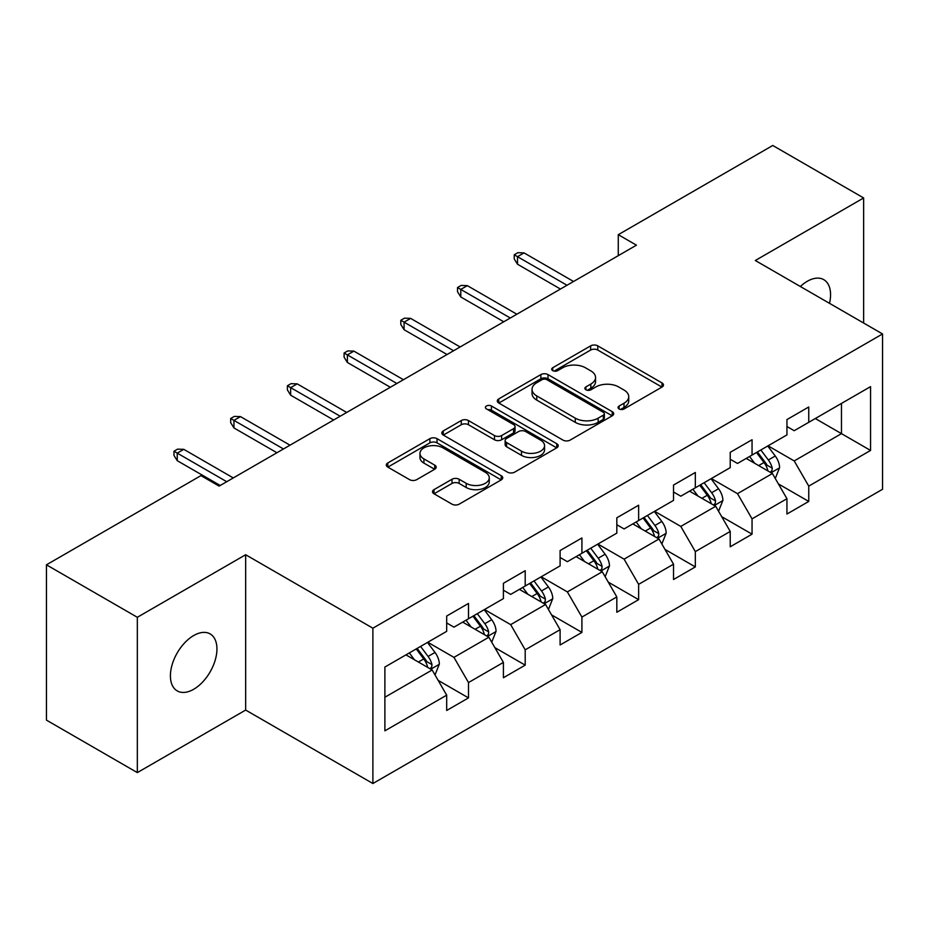 <?xml version="1.0" encoding="UTF-8"?>
<svg xmlns="http://www.w3.org/2000/svg" width="929" height="929" viewBox="0 0 929 929"><rect width="100%" height="100%" fill="white"/><g stroke="black" fill="none" stroke-linecap="round" stroke-linejoin="round"><path stroke-width="1.39" d="M619.097 408.946A3.53 2.044 0 0 0 624.091 408.946L662.005 387.056A5.051 2.915 0 0 0 663.48 384.989A5.051 2.915 0 0 0 662.005 382.934L597.777 345.855A5.051 2.915 0 0 0 590.647 345.855L552.732 367.745A3.53 2.044 0 0 0 551.698 369.185A3.53 2.044 0 0 0 552.732 370.625A3.53 2.044 0 0 0 557.725 370.625L562.637 367.791A16.153 9.325 0 0 1 585.467 367.791L590.821 370.88A16.153 9.325 0 0 1 595.547 377.476A16.153 9.325 0 0 1 590.821 384.072L585.92 386.894A3.53 2.044 0 0 0 584.875 388.345A3.53 2.044 0 0 0 585.92 389.785A3.53 2.044 0 0 0 590.914 389.785L595.814 386.952A16.153 9.325 0 0 1 618.656 386.952L624.009 390.041A16.153 9.325 0 0 1 628.736 396.637A16.153 9.325 0 0 1 624.009 403.221L619.097 406.054A3.53 2.044 0 0 0 618.064 407.506A3.53 2.044 0 0 0 619.097 408.946L619.097 406.054M193.673 689.283A32.898 18.998 120 0 0 215.168 660.287A32.898 18.998 120 0 0 210.128 633.915A32.898 18.998 120 0 0 193.673 635.552A32.898 18.998 120 0 0 172.179 664.549A32.898 18.998 120 0 0 177.23 690.909A32.898 18.998 120 0 0 193.673 689.283M829.504 303.33A32.898 18.998 120 0 0 823.756 279.652A32.898 18.998 120 0 0 807.301 281.278A32.898 18.998 120 0 0 800.368 286.504M433.994 489.641A5.051 2.915 0 0 0 432.519 491.708A5.051 2.915 0 0 0 433.994 493.763L452.017 504.168A5.051 2.915 0 0 0 459.158 504.168L501.254 479.863A5.051 2.915 0 0 0 502.74 477.796A5.051 2.915 0 0 0 501.254 475.741L437.036 438.662A5.051 2.915 0 0 0 429.895 438.662L387.788 462.967A5.051 2.915 0 0 0 386.313 465.023A5.051 2.915 0 0 0 387.788 467.09L409.561 479.654A5.051 2.915 0 0 0 416.691 479.654L434.714 469.25A5.051 2.915 0 0 0 436.189 467.194A5.051 2.915 0 0 0 434.714 465.127L423.914 458.903A13.494 7.792 0 0 1 419.966 453.387A13.494 7.792 0 0 1 428.292 446.187A13.494 7.792 0 0 1 443.005 447.883L485.286 472.292A13.494 7.792 0 0 1 489.246 477.796A13.494 7.792 0 0 1 480.908 484.996A13.494 7.792 0 0 1 466.195 483.312L459.158 479.248A5.051 2.915 0 0 0 452.017 479.248L433.994 489.641L433.994 493.763M245.662 554.741L137.329 617.286L46.45 564.82L46.45 720.126L137.329 772.603L245.662 710.058L372.889 783.519L372.889 628.201L245.662 554.741L245.662 710.058M863.645 323.037L863.645 197.958L755.312 260.503L882.55 333.952L372.889 628.201M863.645 197.958L772.765 145.481L618.273 234.689L618.273 255.672M46.45 564.82L200.943 475.625L219.128 486.111L636.446 245.175L618.273 234.689M562.986 440.102A5.051 2.915 0 0 0 570.127 440.102L612.234 415.797A5.051 2.915 0 0 0 613.709 413.73A5.051 2.915 0 0 0 612.234 411.675L548.005 374.596A5.051 2.915 0 0 0 540.864 374.596L498.757 398.901A5.051 2.915 0 0 0 497.282 400.956A5.051 2.915 0 0 0 498.757 403.023L562.986 440.102M487.864 409.701A3.53 2.044 0 0 1 491.441 410.2L491.441 406.008L556.75 443.702A5.051 2.915 0 0 1 558.224 445.769A5.051 2.915 0 0 1 556.75 447.824L514.643 472.141A5.051 2.915 0 0 1 507.501 472.141L443.272 435.051L443.272 430.928A5.051 2.915 0 0 0 441.798 432.995A5.051 2.915 0 0 0 443.272 435.051M443.272 430.928L461.295 420.535A5.051 2.915 0 0 1 468.437 420.535L494.483 435.573A5.051 2.915 0 0 0 501.614 435.573L513.574 428.664A5.051 2.915 0 0 0 515.049 426.608A5.051 2.915 0 0 0 513.574 424.553L486.448 408.888A3.53 2.044 0 0 1 485.414 407.448A3.53 2.044 0 0 1 487.597 405.567A3.53 2.044 0 0 1 491.441 406.008M372.889 783.519L882.55 489.269L882.55 333.952M438.14 680.365L468.495 697.888L468.495 682.56L503.402 662.412L503.402 677.74L525.21 665.141L525.21 649.824L560.106 629.676L560.106 644.993L581.914 632.405L581.914 617.077L616.821 596.929L616.821 612.257L638.629 599.658L638.629 584.341L673.525 564.193L673.525 579.51L695.333 566.922L695.333 551.605L730.229 531.446L730.229 546.775L752.049 534.175L752.049 518.858L786.944 498.71L786.944 514.027L808.753 501.439L808.753 486.122L870.554 450.437L870.554 386.638L841.477 403.43L841.477 433.646L870.554 450.437M468.495 697.888L446.686 710.476L446.686 695.159L384.885 730.833L384.885 667.034L446.686 631.348L446.686 616.032L468.495 603.444L468.495 618.76L503.402 598.613L503.402 583.284L525.21 570.696L525.21 586.013L560.106 565.866L560.106 550.549L581.914 537.961L581.914 553.278L616.821 533.13L616.821 517.813L638.629 505.213L638.629 520.542L673.525 500.394L673.525 485.066L695.333 472.478L695.333 487.795L730.229 467.647L730.229 452.33L752.049 439.731L752.049 455.059L786.944 434.911L786.944 419.583L808.753 406.995L808.753 422.312L870.554 386.638M462.677 622.116L488.851 637.224L453.956 657.372L427.781 642.264M446.686 622.953L453.956 627.156L468.495 618.76M453.956 657.372L468.495 682.56M488.851 637.224L503.402 662.412M519.392 589.381L545.567 604.489L510.671 624.636L484.497 609.529M503.402 590.217L510.671 594.409L525.21 586.013M510.671 624.636L525.21 649.824M545.567 604.489L560.106 629.676M576.096 556.634L602.271 571.753L567.375 591.901L541.201 576.781M560.106 557.47L567.375 561.673L581.914 553.278M567.375 591.901L581.914 617.077M602.271 571.753L616.821 596.929M632.812 523.898L658.986 539.006L624.091 559.153L597.916 544.046M616.821 524.734L624.091 528.938L638.629 520.542M624.091 559.153L638.629 584.341M658.986 539.006L673.525 564.193M689.515 491.151L715.69 506.27L680.794 526.418L654.62 511.298M673.525 491.998L680.794 496.191L695.333 487.795M680.794 526.418L695.333 551.605M715.69 506.27L730.229 531.446M746.231 458.415L772.405 473.523L737.51 493.671L711.335 478.563M730.229 459.251L737.51 463.455L752.049 455.059M737.51 493.671L752.049 518.858M772.405 473.523L786.944 498.71M815.302 418.538L841.477 433.646L794.214 460.935L768.039 445.815M786.944 426.516L794.214 430.708L808.753 422.312M794.214 460.935L808.753 486.122M137.329 617.286L137.329 772.603M384.885 697.249L432.148 669.972L405.973 654.864M432.148 669.972L446.686 695.159M778.397 483.916L808.753 501.439M721.694 516.652L752.049 534.175M664.978 549.399L695.333 566.922M608.274 582.135L638.629 599.658M551.559 614.882L581.914 632.405M494.855 647.618L525.21 665.141M620.514 409.445L624.009 407.425A16.153 9.325 0 0 0 628.736 400.829L628.736 396.637M595.547 377.476L595.547 381.668A16.153 9.325 0 0 1 590.821 388.264L587.325 390.285M661.936 387.091L597.777 350.047A5.051 2.915 0 0 0 590.647 350.047L554.137 371.124M612.165 415.832L548.005 378.788A5.051 2.915 0 0 0 540.864 378.788L498.827 403.058M603.304 415.17A3.53 2.044 0 0 0 604.349 413.73A3.53 2.044 0 0 0 603.304 412.29L546.937 379.74A3.53 2.044 0 0 0 541.932 379.74L536.765 382.725A16.153 9.325 0 0 0 532.038 389.321A16.153 9.325 0 0 0 536.765 395.917L575.295 418.166A16.153 9.325 0 0 0 598.137 418.166L603.304 415.17L603.304 419.374A3.53 2.044 0 0 0 604.349 417.934L604.349 413.73M532.038 389.321L532.038 393.513A16.153 9.325 0 0 0 536.765 400.109L536.765 395.917M603.304 419.374L598.137 422.358A16.153 9.325 0 0 1 575.295 422.358L536.765 400.109M443.342 435.097L461.295 424.727L461.295 420.535M515.049 426.608L515.049 430.801A5.051 2.915 0 0 1 513.574 432.868L501.614 439.765A5.051 2.915 0 0 1 494.483 439.765L468.437 424.727A5.051 2.915 0 0 0 461.295 424.727M491.441 410.2L556.68 447.871M521.506 451.169A13.494 7.792 0 0 0 536.219 452.864A13.494 7.792 0 0 0 544.557 445.665A13.494 7.792 0 0 0 540.597 440.149L525.698 431.555A5.051 2.915 0 0 0 518.568 431.555L506.607 438.453A5.051 2.915 0 0 0 505.132 440.509A5.051 2.915 0 0 0 506.607 442.576L521.506 451.169L521.506 455.373A13.494 7.792 0 0 0 536.219 457.056A13.494 7.792 0 0 0 544.557 449.857L544.557 445.665M505.132 440.509L505.132 444.712A5.051 2.915 0 0 0 506.607 446.768L506.607 442.576M521.506 455.373L506.607 446.768M489.246 477.796L489.246 482A13.494 7.792 0 0 1 480.908 489.2A13.494 7.792 0 0 1 466.195 487.504L459.158 483.44A5.051 2.915 0 0 0 452.017 483.44L434.064 493.81M419.966 453.387L419.966 457.591A13.494 7.792 0 0 0 423.914 463.095L423.914 458.903M434.644 469.284L423.914 463.095M501.195 479.898L437.036 442.854A5.051 2.915 0 0 0 429.895 442.854L387.857 467.124M775.274 478.505L779.594 467.601A13.621 7.862 -120 0 0 775.25 456L767.749 445.99M754.673 463.281L749.575 456.487M770.292 472.304L771.941 470.562L772.243 468.181A13.621 7.862 -120 0 0 768.341 459.994L760.839 449.973M757.425 451.947L765.751 463.06A6.944 4.006 60 0 1 767.017 465.162L772.243 468.181M756.485 452.493L763.986 462.514A13.621 7.862 60 0 1 767.877 470.701M567.015 285.261L517.499 256.683L517.499 264.231L514.225 258.982L514.225 254.79L517.499 256.683L524.049 252.897L573.553 281.487M517.499 264.231L560.466 289.047M514.225 254.79L517.859 252.688L524.049 252.897M718.57 511.24L722.89 500.348A13.621 7.862 -120 0 0 718.547 488.747L711.045 478.725M697.958 496.028L692.86 489.223M713.588 505.051L715.237 503.309L715.539 500.928A13.621 7.862 -120 0 0 711.637 492.73L704.136 482.72M700.721 484.683L709.048 495.796A6.944 4.006 60 0 1 710.302 497.909L715.539 500.928M699.769 485.24L707.271 495.25A13.621 7.862 60 0 1 711.173 503.448M661.854 543.976L666.186 533.083A13.621 7.862 -120 0 0 661.831 521.483L654.33 511.473M641.254 528.764L636.156 521.97M656.873 537.786L658.522 536.045L658.824 533.664A13.621 7.862 -120 0 0 654.922 525.477L647.42 515.456M644.006 517.43L652.332 528.543A6.944 4.006 60 0 1 653.598 530.645L658.824 533.664M643.065 517.976L650.567 527.997A13.621 7.862 60 0 1 654.469 536.184M510.3 318.008L460.796 289.418L460.796 296.978L457.521 291.729L457.521 287.525L460.796 289.418L467.333 285.644L516.849 314.223M460.796 296.978L503.762 321.782M457.521 287.525L461.156 285.435L467.333 285.644M453.596 350.744L404.08 322.166L404.08 329.714L400.805 324.465L400.805 320.273L404.08 322.166L410.63 318.38L460.134 346.97M404.08 329.714L447.046 354.518M400.805 320.273L404.452 318.171L410.63 318.38M605.151 576.723L609.47 565.831A13.621 7.862 -120 0 0 605.127 554.23L597.626 544.208M584.538 561.511L579.441 554.706M600.169 570.534L601.818 568.792L602.12 566.411A13.621 7.862 -120 0 0 598.218 558.213L590.716 548.203M587.302 550.165L595.628 561.279A6.944 4.006 60 0 1 596.882 563.392L602.12 566.411M586.35 550.723L593.852 560.733A13.621 7.862 60 0 1 597.753 568.931M548.435 609.459L552.767 598.566A13.621 7.862 -120 0 0 548.412 586.965L540.91 576.955M527.835 594.246L522.737 587.442M543.453 603.269L545.114 601.527L545.404 599.147A13.621 7.862 -120 0 0 541.502 590.96L534.001 580.939M530.587 582.913L538.913 594.026A6.944 4.006 60 0 1 540.179 596.128L545.404 599.147M529.646 583.458L537.148 593.48A13.621 7.862 60 0 1 541.05 601.667M491.731 642.206L496.051 631.314A13.621 7.862 -120 0 0 491.708 619.713L484.206 609.691M471.119 626.994L466.021 620.189M486.75 636.017L488.399 634.263L488.7 631.894A13.621 7.862 -120 0 0 484.799 623.696L477.297 613.686M473.883 615.648L482.209 626.761A6.944 4.006 60 0 1 483.463 628.875L488.7 631.894M472.931 616.194L480.432 626.216A13.621 7.862 60 0 1 484.334 634.414M396.88 383.491L347.376 354.901L347.376 362.461L344.102 357.212L344.102 353.008L347.376 354.901L353.914 351.127L403.43 379.706M347.376 362.461L390.343 387.265M344.102 353.008L347.736 350.918L353.914 351.127M340.177 416.227L290.661 387.637L290.661 395.197L287.398 389.948L287.398 385.756L290.661 387.637L297.21 383.863L346.714 412.453M290.661 395.197L333.627 420.001M287.398 385.756L291.032 383.654L297.21 383.863M283.461 448.962L233.957 420.384L233.957 427.944L230.682 422.695L230.682 418.491L233.957 420.384L240.495 416.61L290.011 445.188M233.957 427.944L276.923 452.748M230.682 418.491L234.317 416.401L240.495 416.61M435.016 674.942L439.347 664.049A13.621 7.862 -120 0 0 434.993 652.448L427.491 642.438M414.415 659.729L409.317 652.924M430.034 668.752L431.695 667.01L431.985 664.63A13.621 7.862 -120 0 0 428.083 656.443L420.582 646.421M417.167 648.396L425.494 659.509A6.944 4.006 60 0 1 426.759 661.611L431.985 664.63M416.227 648.941L423.729 658.951A13.621 7.862 60 0 1 427.63 667.15M226.757 481.71L177.242 453.12L177.242 460.679L173.978 455.431L173.978 451.239L177.242 453.12L183.791 449.346L233.295 477.936M177.242 460.679L220.208 485.484M173.978 451.239L177.613 449.137L183.791 449.346M624.009 407.425L624.009 403.221M585.92 389.785L585.92 386.894M590.821 388.264L590.821 384.072M552.732 370.625L552.732 367.745M590.647 350.047L590.647 345.855M597.777 350.047L597.777 345.855M662.005 387.056L662.005 382.934M498.757 403.023L498.757 398.901M540.864 378.788L540.864 374.596M548.005 378.788L548.005 374.596M612.234 415.797L612.234 411.675M575.295 422.358L575.295 418.166M598.137 422.358L598.137 418.166M468.437 424.727L468.437 420.535M494.483 439.765L494.483 435.573M501.614 439.765L501.614 435.573M513.574 432.868L513.574 428.664M556.75 447.824L556.75 443.702M452.017 483.44L452.017 479.248M459.158 483.44L459.158 479.248M466.195 487.504L466.195 483.312M434.714 469.25L434.714 465.127M387.788 467.09L387.788 462.967M429.895 442.854L429.895 438.662M437.036 442.854L437.036 438.662M501.254 479.863L501.254 475.741M771.058 472.745L779.512 467.868M768.341 459.994L775.25 456M758.656 465.592L763.986 462.514M714.343 505.492L722.797 500.615M711.637 492.73L718.547 488.747M701.941 498.327L707.271 495.25M657.639 538.228L666.093 533.351M654.922 525.477L661.831 521.483M645.237 531.074L650.567 527.997M600.935 570.975L609.378 566.086M598.218 558.213L605.127 554.23M588.521 563.81L593.852 560.733M544.22 603.711L552.674 598.833M541.502 590.96L548.412 586.965M531.818 596.546L537.148 593.48M487.516 636.458L495.958 631.569M484.799 623.696L491.708 619.713M475.102 629.293L480.432 626.216M430.801 669.194L439.254 664.316M428.083 656.443L434.993 652.448M418.398 662.029L423.729 658.951"/></g></svg>
